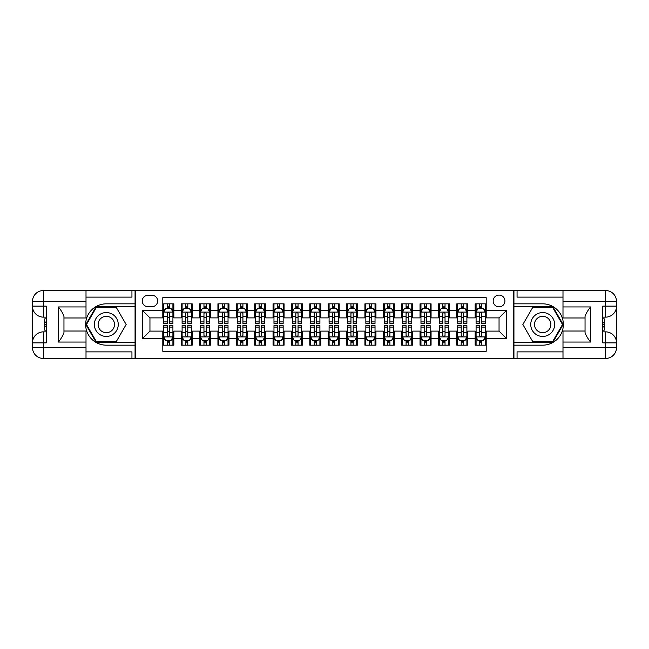 <?xml version="1.0" encoding="UTF-8"?>
<svg xmlns="http://www.w3.org/2000/svg" width="649" height="649" viewBox="0 0 649 649"><rect width="100%" height="100%" fill="white"/><g stroke="black" fill="none" stroke-linecap="round" stroke-linejoin="round"><path stroke-width="0.97" d="M499.049 295.1A5.882 5.882 0 0 0 493.167 300.982A5.882 5.882 0 0 0 499.049 306.863A5.882 5.882 0 0 0 504.93 300.982A5.882 5.882 0 0 0 499.049 295.1M86.009 351.88L131.942 351.88L131.942 358.491L562.991 358.491L562.991 347.466L605.525 347.466L605.525 342.875L602.767 342.875L602.767 306.125L605.525 306.125L605.525 301.534L562.991 301.534L562.991 306.953L590.549 306.953L590.549 342.047C587.613 338.275 585.771 335.087 585.041 332.499L585.041 316.501C585.771 313.913 587.613 310.725 590.549 306.953M486.19 303.829L475.165 303.829L475.165 310.538L467.815 310.538L467.815 317.888L475.165 317.888L475.165 310.538M467.815 310.538L467.815 303.829L456.791 303.829L456.791 310.538L449.441 310.538L449.441 317.888L456.791 317.888L456.791 310.538M449.441 310.538L449.441 303.829L438.416 303.829L438.416 310.538L431.066 310.538L431.066 317.888L438.416 317.888L438.416 310.538M431.066 310.538L431.066 303.829L420.041 303.829L420.041 310.538L412.691 310.538L412.691 317.888L420.041 317.888L420.041 310.538M412.691 310.538L412.691 303.829L401.666 303.829L401.666 310.538L394.316 310.538L394.316 317.888L401.666 317.888L401.666 310.538M394.316 310.538L394.316 303.829L383.299 303.829L383.299 310.538L375.949 310.538L375.949 317.888L383.299 317.888L383.299 310.538M375.949 310.538L375.949 303.829L364.925 303.829L364.925 310.538L357.575 310.538L357.575 317.888L364.925 317.888L364.925 310.538M357.575 310.538L357.575 303.829L346.55 303.829L346.55 310.538L339.2 310.538L339.2 317.888L346.55 317.888L346.55 310.538M339.2 310.538L339.2 303.829L328.175 303.829L328.175 310.538L320.825 310.538L320.825 317.888L328.175 317.888L328.175 310.538M320.825 310.538L320.825 303.829L309.8 303.829L309.8 310.538L302.45 310.538L302.45 317.888L309.8 317.888L309.8 310.538M302.45 310.538L302.45 303.829L291.425 303.829L291.425 310.538L284.075 310.538L284.075 317.888L291.425 317.888L291.425 310.538M284.075 310.538L284.075 303.829L273.051 303.829L273.051 310.538L265.701 310.538L265.701 317.888L273.051 317.888L273.051 310.538M265.701 310.538L265.701 303.829L254.684 303.829L254.684 310.538L247.334 310.538L247.334 317.888L254.684 317.888L254.684 310.538M247.334 310.538L247.334 303.829L236.309 303.829L236.309 310.538L228.959 310.538L228.959 317.888L236.309 317.888L236.309 310.538M228.959 310.538L228.959 303.829L217.934 303.829L217.934 310.538L210.584 310.538L210.584 317.888L217.934 317.888L217.934 310.538M210.584 310.538L210.584 303.829L199.559 303.829L199.559 310.538L192.209 310.538L192.209 317.888L199.559 317.888L199.559 310.538M192.209 310.538L192.209 303.829L181.185 303.829L181.185 317.888L173.835 317.888L173.835 303.829L162.81 303.829M162.81 345.171L173.835 345.171L173.835 331.112L181.185 331.112L181.185 345.171L192.209 345.171L192.209 331.112L199.559 331.112L199.559 338.462L192.209 338.462M199.559 338.462L199.559 345.171L210.584 345.171L210.584 331.112L217.934 331.112L217.934 338.462L210.584 338.462M217.934 338.462L217.934 345.171L228.959 345.171L228.959 331.112L236.309 331.112L236.309 338.462L228.959 338.462M236.309 338.462L236.309 345.171L247.334 345.171L247.334 331.112L254.684 331.112L254.684 338.462L247.334 338.462M254.684 338.462L254.684 345.171L265.701 345.171L265.701 331.112L273.051 331.112L273.051 338.462L265.701 338.462M273.051 338.462L273.051 345.171L284.075 345.171L284.075 331.112L291.425 331.112L291.425 338.462L284.075 338.462M291.425 338.462L291.425 345.171L302.45 345.171L302.45 331.112L309.8 331.112L309.8 338.462L302.45 338.462M309.8 338.462L309.8 345.171L320.825 345.171L320.825 331.112L328.175 331.112L328.175 338.462L320.825 338.462M328.175 338.462L328.175 345.171L339.2 345.171L339.2 331.112L346.55 331.112L346.55 338.462L339.2 338.462M346.55 338.462L346.55 345.171L357.575 345.171L357.575 331.112L364.925 331.112L364.925 338.462L357.575 338.462M364.925 338.462L364.925 345.171L375.949 345.171L375.949 331.112L383.299 331.112L383.299 338.462L375.949 338.462M383.299 338.462L383.299 345.171L394.316 345.171L394.316 331.112L401.666 331.112L401.666 338.462L394.316 338.462M401.666 338.462L401.666 345.171L412.691 345.171L412.691 331.112L420.041 331.112L420.041 338.462L412.691 338.462M420.041 338.462L420.041 345.171L431.066 345.171L431.066 331.112L438.416 331.112L438.416 338.462L431.066 338.462M438.416 338.462L438.416 345.171L449.441 345.171L449.441 331.112L456.791 331.112L456.791 338.462L449.441 338.462M456.791 338.462L456.791 345.171L467.815 345.171L467.815 331.112L475.165 331.112L475.165 338.462L467.815 338.462M147.931 306.677L151.971 306.677A5.695 5.695 0 0 0 157.666 300.982A5.695 5.695 0 0 0 151.971 295.287L147.931 295.287A5.695 5.695 0 0 0 142.236 300.982A5.695 5.695 0 0 0 147.931 306.677M562.991 297.12L517.058 297.12L517.058 290.509L513.748 290.509L513.748 358.491M513.748 290.509L86.009 290.509L86.009 301.534L43.475 301.534L43.475 306.125L46.233 306.125L46.233 342.875L43.475 342.875L43.475 347.466L86.009 347.466L86.009 342.047L58.451 342.047L58.451 306.953C61.387 310.725 63.229 313.913 63.959 316.501L63.959 332.499C63.229 335.087 61.387 338.275 58.451 342.047M135.252 358.491L135.252 290.509M486.19 310.538L486.19 297.672L162.81 297.672L162.81 317.888L149.951 317.888L149.951 331.112L162.81 331.112L162.81 351.328L486.19 351.328L486.19 331.112L499.049 331.112L499.049 317.888L486.19 317.888L486.19 310.538L506.398 310.538L506.398 338.462L486.19 338.462M162.81 338.462L142.602 338.462L142.602 310.538L162.81 310.538M475.165 338.462L475.165 345.171L486.19 345.171M162.81 308.421L163.726 308.421M167.223 308.421L169.43 308.421M172.918 308.421L173.835 308.421M162.81 317.702L163.726 317.702M167.223 317.702L169.43 317.702M172.918 317.702L173.835 317.702M162.81 331.298L163.726 331.298M167.223 331.298L169.43 331.298M172.918 331.298L173.835 331.298M162.81 340.579L163.726 340.579M167.223 340.579L169.43 340.579M172.918 340.579L173.835 340.579M181.185 317.702L182.101 317.702M185.598 317.702L187.796 317.702M191.293 317.702L192.209 317.702M181.185 308.421L182.101 308.421M185.598 308.421L187.796 308.421M191.293 308.421L192.209 308.421M181.185 331.298L182.101 331.298M185.598 331.298L187.796 331.298M191.293 331.298L192.209 331.298M181.185 340.579L182.101 340.579M185.598 340.579L187.796 340.579M191.293 340.579L192.209 340.579M199.559 331.298L200.476 331.298M203.964 331.298L206.171 331.298M209.668 331.298L210.584 331.298M199.559 340.579L200.476 340.579M203.964 340.579L206.171 340.579M209.668 340.579L210.584 340.579M199.559 308.421L200.476 308.421M203.964 308.421L206.171 308.421M209.668 308.421L210.584 308.421M199.559 317.702L200.476 317.702M203.964 317.702L206.171 317.702M209.668 317.702L210.584 317.702M217.934 331.298L218.851 331.298M222.339 331.298L224.546 331.298M228.034 331.298L228.959 331.298M217.934 340.579L218.851 340.579M222.339 340.579L224.546 340.579M228.034 340.579L228.959 340.579M217.934 308.421L218.851 308.421M222.339 308.421L224.546 308.421M228.034 308.421L228.959 308.421M217.934 317.702L218.851 317.702M222.339 317.702L224.546 317.702M228.034 317.702L228.959 317.702M236.309 331.298L237.226 331.298M240.714 331.298L242.921 331.298M246.409 331.298L247.334 331.298M236.309 340.579L237.226 340.579M240.714 340.579L242.921 340.579M246.409 340.579L247.334 340.579M236.309 308.421L237.226 308.421M240.714 308.421L242.921 308.421M246.409 308.421L247.334 308.421M236.309 317.702L237.226 317.702M240.714 317.702L242.921 317.702M246.409 317.702L247.334 317.702M254.684 331.298L255.601 331.298M259.089 331.298L261.296 331.298M264.784 331.298L265.701 331.298M254.684 340.579L255.601 340.579M259.089 340.579L261.296 340.579M264.784 340.579L265.701 340.579M254.684 308.421L255.601 308.421M259.089 308.421L261.296 308.421M264.784 308.421L265.701 308.421M254.684 317.702L255.601 317.702M259.089 317.702L261.296 317.702M264.784 317.702L265.701 317.702M273.051 331.298L273.975 331.298M277.464 331.298L279.67 331.298M283.159 331.298L284.075 331.298M273.051 340.579L273.975 340.579M277.464 340.579L279.67 340.579M283.159 340.579L284.075 340.579M273.051 308.421L273.975 308.421M277.464 308.421L279.67 308.421M283.159 308.421L284.075 308.421M273.051 317.702L273.975 317.702M277.464 317.702L279.67 317.702M283.159 317.702L284.075 317.702M291.425 331.298L292.342 331.298M295.839 331.298L298.045 331.298M301.534 331.298L302.45 331.298M291.425 340.579L292.342 340.579M295.839 340.579L298.045 340.579M301.534 340.579L302.45 340.579M291.425 308.421L292.342 308.421M295.839 308.421L298.045 308.421M301.534 308.421L302.45 308.421M291.425 317.702L292.342 317.702M295.839 317.702L298.045 317.702M301.534 317.702L302.45 317.702M309.8 331.298L310.717 331.298M314.213 331.298L316.412 331.298M319.908 331.298L320.825 331.298M309.8 340.579L310.717 340.579M314.213 340.579L316.412 340.579M319.908 340.579L320.825 340.579M309.8 308.421L310.717 308.421M314.213 308.421L316.412 308.421M319.908 308.421L320.825 308.421M309.8 317.702L310.717 317.702M314.213 317.702L316.412 317.702M319.908 317.702L320.825 317.702M328.175 331.298L329.092 331.298M332.588 331.298L334.787 331.298M338.283 331.298L339.2 331.298M328.175 340.579L329.092 340.579M332.588 340.579L334.787 340.579M338.283 340.579L339.2 340.579M328.175 308.421L329.092 308.421M332.588 308.421L334.787 308.421M338.283 308.421L339.2 308.421M328.175 317.702L329.092 317.702M332.588 317.702L334.787 317.702M338.283 317.702L339.2 317.702M346.55 331.298L347.466 331.298M350.955 331.298L353.161 331.298M356.658 331.298L357.575 331.298M346.55 340.579L347.466 340.579M350.955 340.579L353.161 340.579M356.658 340.579L357.575 340.579M346.55 308.421L347.466 308.421M350.955 308.421L353.161 308.421M356.658 308.421L357.575 308.421M346.55 317.702L347.466 317.702M350.955 317.702L353.161 317.702M356.658 317.702L357.575 317.702M364.925 331.298L365.841 331.298M369.33 331.298L371.536 331.298M375.025 331.298L375.949 331.298M364.925 340.579L365.841 340.579M369.33 340.579L371.536 340.579M375.025 340.579L375.949 340.579M364.925 308.421L365.841 308.421M369.33 308.421L371.536 308.421M375.025 308.421L375.949 308.421M364.925 317.702L365.841 317.702M369.33 317.702L371.536 317.702M375.025 317.702L375.949 317.702M383.299 331.298L384.216 331.298M387.704 331.298L389.911 331.298M393.399 331.298L394.316 331.298M383.299 340.579L384.216 340.579M387.704 340.579L389.911 340.579M393.399 340.579L394.316 340.579M383.299 308.421L384.216 308.421M387.704 308.421L389.911 308.421M393.399 308.421L394.316 308.421M383.299 317.702L384.216 317.702M387.704 317.702L389.911 317.702M393.399 317.702L394.316 317.702M401.666 331.298L402.591 331.298M406.079 331.298L408.286 331.298M411.774 331.298L412.691 331.298M401.666 340.579L402.591 340.579M406.079 340.579L408.286 340.579M411.774 340.579L412.691 340.579M401.666 308.421L402.591 308.421M406.079 308.421L408.286 308.421M411.774 308.421L412.691 308.421M401.666 317.702L402.591 317.702M406.079 317.702L408.286 317.702M411.774 317.702L412.691 317.702M420.041 331.298L420.966 331.298M424.454 331.298L426.661 331.298M430.149 331.298L431.066 331.298M420.041 340.579L420.966 340.579M424.454 340.579L426.661 340.579M430.149 340.579L431.066 340.579M420.041 308.421L420.966 308.421M424.454 308.421L426.661 308.421M430.149 308.421L431.066 308.421M420.041 317.702L420.966 317.702M424.454 317.702L426.661 317.702M430.149 317.702L431.066 317.702M438.416 331.298L439.332 331.298M442.829 331.298L445.036 331.298M448.524 331.298L449.441 331.298M438.416 340.579L439.332 340.579M442.829 340.579L445.036 340.579M448.524 340.579L449.441 340.579M438.416 308.421L439.332 308.421M442.829 308.421L445.036 308.421M448.524 308.421L449.441 308.421M438.416 317.702L439.332 317.702M442.829 317.702L445.036 317.702M448.524 317.702L449.441 317.702M456.791 331.298L457.707 331.298M461.204 331.298L463.402 331.298M466.899 331.298L467.815 331.298M456.791 340.579L457.707 340.579M461.204 340.579L463.402 340.579M466.899 340.579L467.815 340.579M456.791 308.421L457.707 308.421M461.204 308.421L463.402 308.421M466.899 308.421L467.815 308.421M456.791 317.702L457.707 317.702M461.204 317.702L463.402 317.702M466.899 317.702L467.815 317.702M475.165 331.298L476.082 331.298M479.57 331.298L481.777 331.298M485.274 331.298L486.19 331.298M475.165 340.579L476.082 340.579M479.57 340.579L481.777 340.579M485.274 340.579L486.19 340.579M475.165 308.421L476.082 308.421M479.57 308.421L481.777 308.421M485.274 308.421L486.19 308.421M475.165 317.702L476.082 317.702M479.57 317.702L481.777 317.702M485.274 317.702L486.19 317.702M149.951 317.888L142.602 310.538M149.951 331.112L142.602 338.462M506.398 310.538L499.049 317.888M506.398 338.462L499.049 331.112M169.43 306.214L167.223 306.214M172.918 321.904L169.43 321.904L169.43 323.397L172.918 323.397L172.918 312.193L171.076 308.518L165.568 308.518L163.726 312.193L163.726 323.397L167.223 323.397L167.223 321.904L163.726 321.904M163.726 312.193L163.726 303.829M172.918 312.193L172.918 303.829M167.223 308.518L167.223 303.829M169.43 303.829L169.43 308.518M169.43 321.904L169.43 313.564C168.691 312.153 167.953 312.153 167.223 313.564L167.223 321.904M167.223 342.786L169.43 342.786M163.726 327.096L167.223 327.096L167.223 325.603L163.726 325.603L163.726 336.807L165.568 340.482L171.076 340.482L172.918 336.807L172.918 325.603L169.43 325.603L169.43 327.096L172.918 327.096M172.918 336.807L172.918 345.171M163.726 336.807L163.726 345.171M169.43 340.482L169.43 345.171M167.223 345.171L167.223 340.482M167.223 327.096L167.223 335.436C167.953 336.847 168.691 336.847 169.43 335.436L169.43 327.096M112.285 314.157A11.942 11.942 0 0 0 95.971 318.529A11.942 11.942 0 0 0 100.344 334.843A11.942 11.942 0 0 0 116.658 330.471A11.942 11.942 0 0 0 112.285 314.157M110.403 317.418A8.177 8.177 0 0 0 99.232 320.411A8.177 8.177 0 0 0 102.226 331.582A8.177 8.177 0 0 0 113.397 328.589A8.177 8.177 0 0 0 110.403 317.418M116.228 341.682L96.393 341.682L86.479 324.5L96.393 307.318L116.228 307.318L126.149 324.5L116.228 341.682M548.656 314.157A11.942 11.942 0 0 0 532.342 318.529A11.942 11.942 0 0 0 536.715 334.843A11.942 11.942 0 0 0 553.029 330.471A11.942 11.942 0 0 0 548.656 314.157M546.774 317.418A8.177 8.177 0 0 0 535.603 320.411A8.177 8.177 0 0 0 538.597 331.582A8.177 8.177 0 0 0 549.768 328.589A8.177 8.177 0 0 0 546.774 317.418M552.607 341.682L532.772 341.682L522.851 324.5L532.772 307.318L552.607 307.318L562.521 324.5L552.607 341.682M135.065 290.509L135.065 303.829L106.314 303.829A20.671 20.671 0 0 0 85.644 324.5A20.671 20.671 0 0 0 106.314 345.171L135.065 345.171L135.065 358.491M58.451 306.953L86.009 306.953L86.009 301.534M86.009 306.953L86.009 317.978L63.959 317.978M86.009 347.466L86.009 358.491L43.475 358.491A11.025 11.025 0 0 1 32.45 347.466L32.45 301.534A11.025 11.025 0 0 1 43.475 290.509L86.009 290.509M135.065 303.829L135.065 306.766L96.076 306.766L85.838 324.5L96.076 342.234L135.065 342.234L135.065 306.766M135.065 342.234L135.065 345.171M63.959 331.022L86.009 331.022L86.009 342.047M131.942 358.491L86.009 358.491M32.45 342.875A11.025 11.025 0 0 1 43.475 331.85A11.025 11.025 0 0 0 32.45 342.875L43.475 342.875L43.475 331.85L46.233 331.85M46.233 317.15L43.475 317.15L43.475 306.125L32.45 306.125A11.025 11.025 0 0 0 43.475 317.15A11.025 11.025 0 0 1 32.45 306.125M131.942 290.509L131.942 297.12L86.009 297.12M46.233 318.846L44.757 318.846L44.757 326.123L46.233 326.123M44.757 324.411L46.233 324.411M44.757 322.383L46.233 322.383M44.757 322.05L46.233 322.05M44.757 326.123L44.757 330.154L46.233 330.154M44.757 326.479L46.233 326.479M513.935 358.491L513.935 345.171L542.686 345.171A20.671 20.671 0 0 0 563.356 324.5A20.671 20.671 0 0 0 542.686 303.829L513.935 303.829L513.935 290.509M590.549 342.047L562.991 342.047L562.991 347.466M562.991 342.047L562.991 331.022L585.041 331.022M562.991 301.534L562.991 290.509L605.525 290.509A11.025 11.025 0 0 1 616.55 301.534L616.55 347.466A11.025 11.025 0 0 1 605.525 358.491L562.991 358.491M513.935 345.171L513.935 342.234L552.924 342.234L563.162 324.5L552.924 306.766L513.935 306.766L513.935 342.234M513.935 306.766L513.935 303.829M585.041 317.978L562.991 317.978L562.991 306.953M517.058 290.509L562.991 290.509M616.55 306.125A11.025 11.025 0 0 1 605.525 317.15A11.025 11.025 0 0 0 616.55 306.125L605.525 306.125L605.525 317.15L602.767 317.15M602.767 331.85L605.525 331.85L605.525 342.875L616.55 342.875A11.025 11.025 0 0 0 605.525 331.85A11.025 11.025 0 0 1 616.55 342.875M517.058 358.491L517.058 351.88L562.991 351.88M602.767 330.154L604.243 330.154L604.243 322.877L602.767 322.877M604.243 324.589L602.767 324.589M604.243 326.617L602.767 326.617M604.243 326.95L602.767 326.95M604.243 322.877L604.243 318.846L602.767 318.846M604.243 322.521L602.767 322.521M187.796 306.214L185.598 306.214M191.293 321.904L187.796 321.904L187.796 323.397L191.293 323.397L191.293 312.193L189.451 308.518L183.943 308.518L182.101 312.193L182.101 323.397L185.598 323.397L185.598 321.904L182.101 321.904M182.101 312.193L182.101 303.829M191.293 312.193L191.293 303.829M185.598 308.518L185.598 303.829M187.796 303.829L187.796 308.518M187.796 321.904L187.796 313.564C187.066 312.153 186.328 312.153 185.598 313.564L185.598 321.904M206.171 306.214L203.964 306.214M209.668 321.904L206.171 321.904L206.171 323.397L209.668 323.397L209.668 312.193L207.826 308.518L202.318 308.518L200.476 312.193L200.476 323.397L203.964 323.397L203.964 321.904L200.476 321.904M200.476 312.193L200.476 303.829M209.668 312.193L209.668 303.829M203.964 308.518L203.964 303.829M206.171 303.829L206.171 308.518M206.171 321.904L206.171 313.564C205.441 312.153 204.703 312.153 203.964 313.564L203.964 321.904M224.546 306.214L222.339 306.214M228.034 321.904L224.546 321.904L224.546 323.397L228.034 323.397L228.034 312.193L226.201 308.518L220.692 308.518L218.851 312.193L218.851 323.397L222.339 323.397L222.339 321.904L218.851 321.904M218.851 312.193L218.851 303.829M228.034 312.193L228.034 303.829M222.339 308.518L222.339 303.829M224.546 303.829L224.546 308.518M224.546 321.904L224.546 313.564C223.816 312.153 223.078 312.153 222.339 313.564L222.339 321.904M242.921 306.214L240.714 306.214M246.409 321.904L242.921 321.904L242.921 323.397L246.409 323.397L246.409 312.193L244.576 308.518L239.059 308.518L237.226 312.193L237.226 323.397L240.714 323.397L240.714 321.904L237.226 321.904M237.226 312.193L237.226 303.829M246.409 312.193L246.409 303.829M240.714 308.518L240.714 303.829M242.921 303.829L242.921 308.518M242.921 321.904L242.921 313.564C242.191 312.153 241.452 312.153 240.714 313.564L240.714 321.904M185.598 342.786L187.796 342.786M182.101 327.096L185.598 327.096L185.598 325.603L182.101 325.603L182.101 336.807L183.943 340.482L189.451 340.482L191.293 336.807L191.293 325.603L187.796 325.603L187.796 327.096L191.293 327.096M191.293 336.807L191.293 345.171M182.101 336.807L182.101 345.171M187.796 340.482L187.796 345.171M185.598 345.171L185.598 340.482M185.598 327.096L185.598 335.436C186.328 336.847 187.066 336.847 187.796 335.436L187.796 327.096M203.964 342.786L206.171 342.786M200.476 327.096L203.964 327.096L203.964 325.603L200.476 325.603L200.476 336.807L202.318 340.482L207.826 340.482L209.668 336.807L209.668 325.603L206.171 325.603L206.171 327.096L209.668 327.096M209.668 336.807L209.668 345.171M200.476 336.807L200.476 345.171M206.171 340.482L206.171 345.171M203.964 345.171L203.964 340.482M203.964 327.096L203.964 335.436C204.703 336.847 205.441 336.847 206.171 335.436L206.171 327.096M222.339 342.786L224.546 342.786M218.851 327.096L222.339 327.096L222.339 325.603L218.851 325.603L218.851 336.807L220.692 340.482L226.201 340.482L228.034 336.807L228.034 325.603L224.546 325.603L224.546 327.096L228.034 327.096M228.034 336.807L228.034 345.171M218.851 336.807L218.851 345.171M224.546 340.482L224.546 345.171M222.339 345.171L222.339 340.482M222.339 327.096L222.339 335.436C223.078 336.847 223.808 336.847 224.546 335.436L224.546 327.096M240.714 342.786L242.921 342.786M237.226 327.096L240.714 327.096L240.714 325.603L237.226 325.603L237.226 336.807L239.059 340.482L244.576 340.482L246.409 336.807L246.409 325.603L242.921 325.603L242.921 327.096L246.409 327.096M246.409 336.807L246.409 345.171M237.226 336.807L237.226 345.171M242.921 340.482L242.921 345.171M240.714 345.171L240.714 340.482M240.714 327.096L240.714 335.436C241.452 336.847 242.182 336.847 242.921 335.436L242.921 327.096M261.296 306.214L259.089 306.214M264.784 321.904L261.296 321.904L261.296 323.397L264.784 323.397L264.784 312.193L262.95 308.518L257.434 308.518L255.601 312.193L255.601 323.397L259.089 323.397L259.089 321.904L255.601 321.904M255.601 312.193L255.601 303.829M264.784 312.193L264.784 303.829M259.089 308.518L259.089 303.829M261.296 303.829L261.296 308.518M261.296 321.904L261.296 313.564C260.557 312.153 259.827 312.153 259.089 313.564L259.089 321.904M259.089 342.786L261.296 342.786M255.601 327.096L259.089 327.096L259.089 325.603L255.601 325.603L255.601 336.807L257.434 340.482L262.95 340.482L264.784 336.807L264.784 325.603L261.296 325.603L261.296 327.096L264.784 327.096M264.784 336.807L264.784 345.171M255.601 336.807L255.601 345.171M261.296 340.482L261.296 345.171M259.089 345.171L259.089 340.482M259.089 327.096L259.089 335.436C259.827 336.847 260.557 336.847 261.296 335.436L261.296 327.096M279.67 306.214L277.464 306.214M283.159 321.904L279.67 321.904L279.67 323.397L283.159 323.397L283.159 312.193L281.325 308.518L275.809 308.518L273.975 312.193L273.975 323.397L277.464 323.397L277.464 321.904L273.975 321.904M273.975 312.193L273.975 303.829M283.159 312.193L283.159 303.829M277.464 308.518L277.464 303.829M279.67 303.829L279.67 308.518M279.67 321.904L279.67 313.564C278.932 312.153 278.202 312.153 277.464 313.564L277.464 321.904M277.464 342.786L279.67 342.786M273.975 327.096L277.464 327.096L277.464 325.603L273.975 325.603L273.975 336.807L275.809 340.482L281.325 340.482L283.159 336.807L283.159 325.603L279.67 325.603L279.67 327.096L283.159 327.096M283.159 336.807L283.159 345.171M273.975 336.807L273.975 345.171M279.67 340.482L279.67 345.171M277.464 345.171L277.464 340.482M277.464 327.096L277.464 335.436C278.194 336.847 278.932 336.847 279.67 335.436L279.67 327.096M298.045 306.214L295.839 306.214M301.534 321.904L298.045 321.904L298.045 323.397L301.534 323.397L301.534 312.193L299.692 308.518L294.184 308.518L292.342 312.193L292.342 323.397L295.839 323.397L295.839 321.904L292.342 321.904M292.342 312.193L292.342 303.829M301.534 312.193L301.534 303.829M295.839 308.518L295.839 303.829M298.045 303.829L298.045 308.518M298.045 321.904L298.045 313.564C297.307 312.153 296.577 312.153 295.839 313.564L295.839 321.904M295.839 342.786L298.045 342.786M292.342 327.096L295.839 327.096L295.839 325.603L292.342 325.603L292.342 336.807L294.184 340.482L299.692 340.482L301.534 336.807L301.534 325.603L298.045 325.603L298.045 327.096L301.534 327.096M301.534 336.807L301.534 345.171M292.342 336.807L292.342 345.171M298.045 340.482L298.045 345.171M295.839 345.171L295.839 340.482M295.839 327.096L295.839 335.436C296.569 336.847 297.307 336.847 298.045 335.436L298.045 327.096M316.412 306.214L314.213 306.214M319.908 321.904L316.412 321.904L316.412 323.397L319.908 323.397L319.908 312.193L318.067 308.518L312.558 308.518L310.717 312.193L310.717 323.397L314.213 323.397L314.213 321.904L310.717 321.904M310.717 312.193L310.717 303.829M319.908 312.193L319.908 303.829M314.213 308.518L314.213 303.829M316.412 303.829L316.412 308.518M316.412 321.904L316.412 313.564C315.682 312.153 314.943 312.153 314.213 313.564L314.213 321.904M314.213 342.786L316.412 342.786M310.717 327.096L314.213 327.096L314.213 325.603L310.717 325.603L310.717 336.807L312.558 340.482L318.067 340.482L319.908 336.807L319.908 325.603L316.412 325.603L316.412 327.096L319.908 327.096M319.908 336.807L319.908 345.171M310.717 336.807L310.717 345.171M316.412 340.482L316.412 345.171M314.213 345.171L314.213 340.482M314.213 327.096L314.213 335.436C314.943 336.847 315.682 336.847 316.412 335.436L316.412 327.096M334.787 306.214L332.588 306.214M338.283 321.904L334.787 321.904L334.787 323.397L338.283 323.397L338.283 312.193L336.442 308.518L330.933 308.518L329.092 312.193L329.092 323.397L332.588 323.397L332.588 321.904L329.092 321.904M329.092 312.193L329.092 303.829M338.283 312.193L338.283 303.829M332.588 308.518L332.588 303.829M334.787 303.829L334.787 308.518M334.787 321.904L334.787 313.564C334.057 312.153 333.318 312.153 332.588 313.564L332.588 321.904M332.588 342.786L334.787 342.786M329.092 327.096L332.588 327.096L332.588 325.603L329.092 325.603L329.092 336.807L330.933 340.482L336.442 340.482L338.283 336.807L338.283 325.603L334.787 325.603L334.787 327.096L338.283 327.096M338.283 336.807L338.283 345.171M329.092 336.807L329.092 345.171M334.787 340.482L334.787 345.171M332.588 345.171L332.588 340.482M332.588 327.096L332.588 335.436C333.318 336.847 334.057 336.847 334.787 335.436L334.787 327.096M353.161 306.214L350.955 306.214M356.658 321.904L353.161 321.904L353.161 323.397L356.658 323.397L356.658 312.193L354.816 308.518L349.308 308.518L347.466 312.193L347.466 323.397L350.955 323.397L350.955 321.904L347.466 321.904M347.466 312.193L347.466 303.829M356.658 312.193L356.658 303.829M350.955 308.518L350.955 303.829M353.161 303.829L353.161 308.518M353.161 321.904L353.161 313.564C352.431 312.153 351.693 312.153 350.955 313.564L350.955 321.904M350.955 342.786L353.161 342.786M347.466 327.096L350.955 327.096L350.955 325.603L347.466 325.603L347.466 336.807L349.308 340.482L354.816 340.482L356.658 336.807L356.658 325.603L353.161 325.603L353.161 327.096L356.658 327.096M356.658 336.807L356.658 345.171M347.466 336.807L347.466 345.171M353.161 340.482L353.161 345.171M350.955 345.171L350.955 340.482M350.955 327.096L350.955 335.436C351.693 336.847 352.423 336.847 353.161 335.436L353.161 327.096M371.536 306.214L369.33 306.214M375.025 321.904L371.536 321.904L371.536 323.397L375.025 323.397L375.025 312.193L373.191 308.518L367.675 308.518L365.841 312.193L365.841 323.397L369.33 323.397L369.33 321.904L365.841 321.904M365.841 312.193L365.841 303.829M375.025 312.193L375.025 303.829M369.33 308.518L369.33 303.829M371.536 303.829L371.536 308.518M371.536 321.904L371.536 313.564C370.806 312.153 370.068 312.153 369.33 313.564L369.33 321.904M369.33 342.786L371.536 342.786M365.841 327.096L369.33 327.096L369.33 325.603L365.841 325.603L365.841 336.807L367.675 340.482L373.191 340.482L375.025 336.807L375.025 325.603L371.536 325.603L371.536 327.096L375.025 327.096M375.025 336.807L375.025 345.171M365.841 336.807L365.841 345.171M371.536 340.482L371.536 345.171M369.33 345.171L369.33 340.482M369.33 327.096L369.33 335.436C370.068 336.847 370.798 336.847 371.536 335.436L371.536 327.096M389.911 306.214L387.704 306.214M393.399 321.904L389.911 321.904L389.911 323.397L393.399 323.397L393.399 312.193L391.566 308.518L386.05 308.518L384.216 312.193L384.216 323.397L387.704 323.397L387.704 321.904L384.216 321.904M384.216 312.193L384.216 303.829M393.399 312.193L393.399 303.829M387.704 308.518L387.704 303.829M389.911 303.829L389.911 308.518M389.911 321.904L389.911 313.564C389.173 312.153 388.443 312.153 387.704 313.564L387.704 321.904M387.704 342.786L389.911 342.786M384.216 327.096L387.704 327.096L387.704 325.603L384.216 325.603L384.216 336.807L386.05 340.482L391.566 340.482L393.399 336.807L393.399 325.603L389.911 325.603L389.911 327.096L393.399 327.096M393.399 336.807L393.399 345.171M384.216 336.807L384.216 345.171M389.911 340.482L389.911 345.171M387.704 345.171L387.704 340.482M387.704 327.096L387.704 335.436C388.443 336.847 389.173 336.847 389.911 335.436L389.911 327.096M408.286 306.214L406.079 306.214M411.774 321.904L408.286 321.904L408.286 323.397L411.774 323.397L411.774 312.193L409.941 308.518L404.424 308.518L402.591 312.193L402.591 323.397L406.079 323.397L406.079 321.904L402.591 321.904M402.591 312.193L402.591 303.829M411.774 312.193L411.774 303.829M406.079 308.518L406.079 303.829M408.286 303.829L408.286 308.518M408.286 321.904L408.286 313.564C407.548 312.153 406.818 312.153 406.079 313.564L406.079 321.904M406.079 342.786L408.286 342.786M402.591 327.096L406.079 327.096L406.079 325.603L402.591 325.603L402.591 336.807L404.424 340.482L409.941 340.482L411.774 336.807L411.774 325.603L408.286 325.603L408.286 327.096L411.774 327.096M411.774 336.807L411.774 345.171M402.591 336.807L402.591 345.171M408.286 340.482L408.286 345.171M406.079 345.171L406.079 340.482M406.079 327.096L406.079 335.436C406.809 336.847 407.548 336.847 408.286 335.436L408.286 327.096M426.661 306.214L424.454 306.214M430.149 321.904L426.661 321.904L426.661 323.397L430.149 323.397L430.149 312.193L428.308 308.518L422.799 308.518L420.966 312.193L420.966 323.397L424.454 323.397L424.454 321.904L420.966 321.904M420.966 312.193L420.966 303.829M430.149 312.193L430.149 303.829M424.454 308.518L424.454 303.829M426.661 303.829L426.661 308.518M426.661 321.904L426.661 313.564C425.922 312.153 425.192 312.153 424.454 313.564L424.454 321.904M424.454 342.786L426.661 342.786M420.966 327.096L424.454 327.096L424.454 325.603L420.966 325.603L420.966 336.807L422.799 340.482L428.308 340.482L430.149 336.807L430.149 325.603L426.661 325.603L426.661 327.096L430.149 327.096M430.149 336.807L430.149 345.171M420.966 336.807L420.966 345.171M426.661 340.482L426.661 345.171M424.454 345.171L424.454 340.482M424.454 327.096L424.454 335.436C425.184 336.847 425.922 336.847 426.661 335.436L426.661 327.096M445.036 306.214L442.829 306.214M448.524 321.904L445.036 321.904L445.036 323.397L448.524 323.397L448.524 312.193L446.682 308.518L441.174 308.518L439.332 312.193L439.332 323.397L442.829 323.397L442.829 321.904L439.332 321.904M439.332 312.193L439.332 303.829M448.524 312.193L448.524 303.829M442.829 308.518L442.829 303.829M445.036 303.829L445.036 308.518M445.036 321.904L445.036 313.564C444.297 312.153 443.559 312.153 442.829 313.564L442.829 321.904M442.829 342.786L445.036 342.786M439.332 327.096L442.829 327.096L442.829 325.603L439.332 325.603L439.332 336.807L441.174 340.482L446.682 340.482L448.524 336.807L448.524 325.603L445.036 325.603L445.036 327.096L448.524 327.096M448.524 336.807L448.524 345.171M439.332 336.807L439.332 345.171M445.036 340.482L445.036 345.171M442.829 345.171L442.829 340.482M442.829 327.096L442.829 335.436C443.559 336.847 444.297 336.847 445.036 335.436L445.036 327.096M463.402 306.214L461.204 306.214M466.899 321.904L463.402 321.904L463.402 323.397L466.899 323.397L466.899 312.193L465.057 308.518L459.549 308.518L457.707 312.193L457.707 323.397L461.204 323.397L461.204 321.904L457.707 321.904M457.707 312.193L457.707 303.829M466.899 312.193L466.899 303.829M461.204 308.518L461.204 303.829M463.402 303.829L463.402 308.518M463.402 321.904L463.402 313.564C462.672 312.153 461.934 312.153 461.204 313.564L461.204 321.904M461.204 342.786L463.402 342.786M457.707 327.096L461.204 327.096L461.204 325.603L457.707 325.603L457.707 336.807L459.549 340.482L465.057 340.482L466.899 336.807L466.899 325.603L463.402 325.603L463.402 327.096L466.899 327.096M466.899 336.807L466.899 345.171M457.707 336.807L457.707 345.171M463.402 340.482L463.402 345.171M461.204 345.171L461.204 340.482M461.204 327.096L461.204 335.436C461.934 336.847 462.672 336.847 463.402 335.436L463.402 327.096M481.777 306.214L479.57 306.214M485.274 321.904L481.777 321.904L481.777 323.397L485.274 323.397L485.274 312.193L483.432 308.518L477.924 308.518L476.082 312.193L476.082 323.397L479.57 323.397L479.57 321.904L476.082 321.904M476.082 312.193L476.082 303.829M485.274 312.193L485.274 303.829M479.57 308.518L479.57 303.829M481.777 303.829L481.777 308.518M481.777 321.904L481.777 313.564C481.047 312.153 480.309 312.153 479.57 313.564L479.57 321.904M479.57 342.786L481.777 342.786M476.082 327.096L479.57 327.096L479.57 325.603L476.082 325.603L476.082 336.807L477.924 340.482L483.432 340.482L485.274 336.807L485.274 325.603L481.777 325.603L481.777 327.096L485.274 327.096M485.274 336.807L485.274 345.171M476.082 336.807L476.082 345.171M481.777 340.482L481.777 345.171M479.57 345.171L479.57 340.482M479.57 327.096L479.57 335.436C480.309 336.847 481.047 336.847 481.777 335.436L481.777 327.096M181.185 338.462L173.835 338.462M181.185 310.538L173.835 310.538M172.869 312.096L163.775 312.096M163.726 309.524L165.065 309.524M171.587 309.524L172.918 309.524M167.223 316.444L163.726 316.444M172.918 316.444L169.43 316.444M169.43 307.391L167.223 307.391M163.775 336.904L172.869 336.904M172.918 339.476L171.587 339.476M165.065 339.476L163.726 339.476M169.43 332.556L172.918 332.556M163.726 332.556L167.223 332.556M167.223 341.609L169.43 341.609M43.475 290.509A11.025 11.025 0 0 0 32.45 301.534L43.475 301.534L43.475 290.509M43.475 358.491L43.475 347.466L32.45 347.466A11.025 11.025 0 0 0 43.475 358.491M605.525 358.491A11.025 11.025 0 0 0 616.55 347.466L605.525 347.466L605.525 358.491M605.525 290.509L605.525 301.534L616.55 301.534A11.025 11.025 0 0 0 605.525 290.509M191.244 312.096L182.15 312.096M182.101 309.524L183.432 309.524M189.962 309.524L191.293 309.524M185.598 316.444L182.101 316.444M191.293 316.444L187.796 316.444M187.796 307.391L185.598 307.391M209.619 312.096L200.525 312.096M200.476 309.524L201.807 309.524M208.329 309.524L209.668 309.524M203.964 316.444L200.476 316.444M209.668 316.444L206.171 316.444M206.171 307.391L203.964 307.391M227.994 312.096L218.9 312.096M218.851 309.524L220.181 309.524M226.704 309.524L228.034 309.524M222.339 316.444L218.851 316.444M228.034 316.444L224.546 316.444M224.546 307.391L222.339 307.391M246.369 312.096L237.274 312.096M237.226 309.524L238.556 309.524M245.079 309.524L246.409 309.524M240.714 316.444L237.226 316.444M246.409 316.444L242.921 316.444M242.921 307.391L240.714 307.391M182.15 336.904L191.244 336.904M191.293 339.476L189.962 339.476M183.432 339.476L182.101 339.476M187.796 332.556L191.293 332.556M182.101 332.556L185.598 332.556M185.598 341.609L187.796 341.609M200.525 336.904L209.619 336.904M209.668 339.476L208.329 339.476M201.807 339.476L200.476 339.476M206.171 332.556L209.668 332.556M200.476 332.556L203.964 332.556M203.964 341.609L206.171 341.609M218.9 336.904L227.994 336.904M228.034 339.476L226.704 339.476M220.181 339.476L218.851 339.476M224.546 332.556L228.034 332.556M218.851 332.556L222.339 332.556M222.339 341.609L224.546 341.609M237.274 336.904L246.369 336.904M246.409 339.476L245.079 339.476M238.556 339.476L237.226 339.476M242.921 332.556L246.409 332.556M237.226 332.556L240.714 332.556M240.714 341.609L242.921 341.609M264.743 312.096L255.641 312.096M255.601 309.524L256.931 309.524M263.453 309.524L264.784 309.524M259.089 316.444L255.601 316.444M264.784 316.444L261.296 316.444M261.296 307.391L259.089 307.391M255.641 336.904L264.743 336.904M264.784 339.476L263.453 339.476M256.931 339.476L255.601 339.476M261.296 332.556L264.784 332.556M255.601 332.556L259.089 332.556M259.089 341.609L261.296 341.609M283.11 312.096L274.016 312.096M273.975 309.524L275.306 309.524M281.828 309.524L283.159 309.524M277.464 316.444L273.975 316.444M283.159 316.444L279.67 316.444M279.67 307.391L277.464 307.391M274.016 336.904L283.11 336.904M283.159 339.476L281.828 339.476M275.306 339.476L273.975 339.476M279.67 332.556L283.159 332.556M273.975 332.556L277.464 332.556M277.464 341.609L279.67 341.609M301.485 312.096L292.391 312.096M292.342 309.524L293.681 309.524M300.203 309.524L301.534 309.524M295.839 316.444L292.342 316.444M301.534 316.444L298.045 316.444M298.045 307.391L295.839 307.391M292.391 336.904L301.485 336.904M301.534 339.476L300.203 339.476M293.681 339.476L292.342 339.476M298.045 332.556L301.534 332.556M292.342 332.556L295.839 332.556M295.839 341.609L298.045 341.609M319.86 312.096L310.766 312.096M310.717 309.524L312.055 309.524M318.578 309.524L319.908 309.524M314.213 316.444L310.717 316.444M319.908 316.444L316.412 316.444M316.412 307.391L314.213 307.391M310.766 336.904L319.86 336.904M319.908 339.476L318.578 339.476M312.055 339.476L310.717 339.476M316.412 332.556L319.908 332.556M310.717 332.556L314.213 332.556M314.213 341.609L316.412 341.609M338.234 312.096L329.14 312.096M329.092 309.524L330.422 309.524M336.945 309.524L338.283 309.524M332.588 316.444L329.092 316.444M338.283 316.444L334.787 316.444M334.787 307.391L332.588 307.391M329.14 336.904L338.234 336.904M338.283 339.476L336.945 339.476M330.422 339.476L329.092 339.476M334.787 332.556L338.283 332.556M329.092 332.556L332.588 332.556M332.588 341.609L334.787 341.609M356.609 312.096L347.515 312.096M347.466 309.524L348.797 309.524M355.319 309.524L356.658 309.524M350.955 316.444L347.466 316.444M356.658 316.444L353.161 316.444M353.161 307.391L350.955 307.391M347.515 336.904L356.609 336.904M356.658 339.476L355.319 339.476M348.797 339.476L347.466 339.476M353.161 332.556L356.658 332.556M347.466 332.556L350.955 332.556M350.955 341.609L353.161 341.609M374.984 312.096L365.89 312.096M365.841 309.524L367.172 309.524M373.694 309.524L375.025 309.524M369.33 316.444L365.841 316.444M375.025 316.444L371.536 316.444M371.536 307.391L369.33 307.391M365.89 336.904L374.984 336.904M375.025 339.476L373.694 339.476M367.172 339.476L365.841 339.476M371.536 332.556L375.025 332.556M365.841 332.556L369.33 332.556M369.33 341.609L371.536 341.609M393.359 312.096L384.257 312.096M384.216 309.524L385.547 309.524M392.069 309.524L393.399 309.524M387.704 316.444L384.216 316.444M393.399 316.444L389.911 316.444M389.911 307.391L387.704 307.391M384.257 336.904L393.359 336.904M393.399 339.476L392.069 339.476M385.547 339.476L384.216 339.476M389.911 332.556L393.399 332.556M384.216 332.556L387.704 332.556M387.704 341.609L389.911 341.609M411.726 312.096L402.631 312.096M402.591 309.524L403.921 309.524M410.444 309.524L411.774 309.524M406.079 316.444L402.591 316.444M411.774 316.444L408.286 316.444M408.286 307.391L406.079 307.391M402.631 336.904L411.726 336.904M411.774 339.476L410.444 339.476M403.921 339.476L402.591 339.476M408.286 332.556L411.774 332.556M402.591 332.556L406.079 332.556M406.079 341.609L408.286 341.609M430.1 312.096L421.006 312.096M420.966 309.524L422.296 309.524M428.819 309.524L430.149 309.524M424.454 316.444L420.966 316.444M430.149 316.444L426.661 316.444M426.661 307.391L424.454 307.391M421.006 336.904L430.1 336.904M430.149 339.476L428.819 339.476M422.296 339.476L420.966 339.476M426.661 332.556L430.149 332.556M420.966 332.556L424.454 332.556M424.454 341.609L426.661 341.609M448.475 312.096L439.381 312.096M439.332 309.524L440.671 309.524M447.193 309.524L448.524 309.524M442.829 316.444L439.332 316.444M448.524 316.444L445.036 316.444M445.036 307.391L442.829 307.391M439.381 336.904L448.475 336.904M448.524 339.476L447.193 339.476M440.671 339.476L439.332 339.476M445.036 332.556L448.524 332.556M439.332 332.556L442.829 332.556M442.829 341.609L445.036 341.609M466.85 312.096L457.756 312.096M457.707 309.524L459.038 309.524M465.568 309.524L466.899 309.524M461.204 316.444L457.707 316.444M466.899 316.444L463.402 316.444M463.402 307.391L461.204 307.391M457.756 336.904L466.85 336.904M466.899 339.476L465.568 339.476M459.038 339.476L457.707 339.476M463.402 332.556L466.899 332.556M457.707 332.556L461.204 332.556M461.204 341.609L463.402 341.609M485.225 312.096L476.131 312.096M476.082 309.524L477.413 309.524M483.935 309.524L485.274 309.524M479.57 316.444L476.082 316.444M485.274 316.444L481.777 316.444M481.777 307.391L479.57 307.391M476.131 336.904L485.225 336.904M485.274 339.476L483.935 339.476M477.413 339.476L476.082 339.476M481.777 332.556L485.274 332.556M476.082 332.556L479.57 332.556M479.57 341.609L481.777 341.609"/></g></svg>
